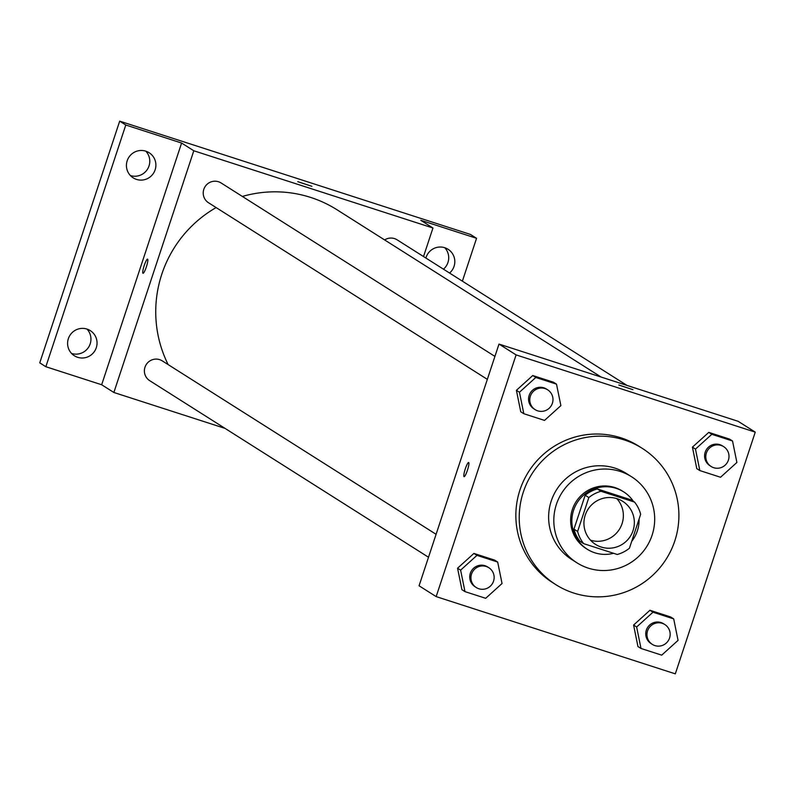 <?xml version="1.0" encoding="UTF-8"?>
<svg xmlns="http://www.w3.org/2000/svg" width="795" height="795" viewBox="0 0 795 795"><rect width="100%" height="100%" fill="white"/><g stroke="black" fill="none" stroke-linecap="round" stroke-linejoin="round"><path stroke-width="1.19" d="M616.811 498.614A25.48 25.112 -57.7 0 1 590.466 540.193M585.219 515.16A25.48 25.112 -57.7 0 1 622.763 501.357A25.48 25.112 -57.7 0 1 630.346 536.317A25.48 25.112 -57.7 0 1 585.219 515.16M583.689 543.651L617.248 554.483A32.883 32.406 -57.7 0 0 629.431 548.202L640.651 514.295A32.883 32.406 -57.7 0 0 634.569 502.112L601.01 491.28A32.883 32.406 -57.7 0 0 588.837 497.561L577.617 531.467A32.883 32.406 -57.7 0 0 583.689 543.651L580.032 541.325A32.883 32.406 -57.7 0 1 573.95 529.152L577.617 531.467M634.569 502.112L630.912 499.797L597.353 488.955L601.01 491.28M573.95 529.152L585.17 495.235L588.837 497.561M585.17 495.235A32.883 32.406 -57.7 0 1 597.353 488.955M633.416 501.387A33.976 33.479 122.3 0 0 623.648 491.857A33.976 33.479 122.3 0 0 616.125 488.339A33.976 33.479 122.3 0 0 575.153 506.345A33.976 33.479 122.3 0 0 587.286 549.266A33.976 33.479 122.3 0 0 613.551 553.29M631.687 541.395A33.976 33.479 122.3 0 0 639.071 519.056M587.286 549.266L586.074 548.49A33.976 33.479 -57.7 0 1 572.36 509.486A33.976 33.479 -57.7 0 1 614.903 487.564A33.976 33.479 -57.7 0 1 622.425 491.091L623.648 491.857M620.239 471.445A50.96 50.214 122.3 0 0 558.766 498.465A50.96 50.214 122.3 0 0 576.981 562.84A50.96 50.214 122.3 0 0 646.673 546.662A50.96 50.214 122.3 0 0 631.518 476.732A50.96 50.214 122.3 0 0 620.239 471.445M631.518 476.732L626.331 473.452A50.96 50.214 122.3 0 0 615.052 468.156A50.96 50.214 122.3 0 0 553.578 495.176A50.96 50.214 122.3 0 0 571.794 559.551L576.981 562.84M624.373 439.963A80.693 79.51 122.3 0 0 527.055 482.744A80.693 79.51 122.3 0 0 555.884 584.673A80.693 79.51 122.3 0 0 666.23 559.044A80.693 79.51 122.3 0 0 642.231 448.34A80.693 79.51 122.3 0 0 624.373 439.963M555.884 584.673L552.525 582.546A80.693 79.51 -57.7 0 1 519.97 489.919A80.693 79.51 -57.7 0 1 621.014 437.836A80.693 79.51 -57.7 0 1 638.882 446.214L642.231 448.34M732.533 440.996L729.482 439.069L708.772 432.381L692.415 447.158L696.778 468.633L699.829 470.57L720.538 477.258L736.895 462.471L732.533 440.996L711.823 434.309L695.466 449.096L699.829 470.57M673.703 618.898L670.642 616.97L649.932 610.272L633.585 625.059L637.948 646.534L640.999 648.462L661.708 655.15L678.056 640.372L673.703 618.898L652.983 612.21L636.636 626.997L640.999 648.462M675.313 673.852L755.25 432.142L516.094 354.898L436.157 596.608L675.313 673.852M556.51 384.154L553.459 382.216L532.749 375.528L516.402 390.315L520.755 411.79L523.816 413.718L544.525 420.406L560.872 405.629L556.51 384.154L535.8 377.466L519.453 392.243L523.816 413.718M497.68 562.055L494.629 560.117L473.919 553.429L457.562 568.216L461.925 589.681L464.976 591.619L485.685 598.307L502.043 583.52L497.68 562.055L476.97 555.357L460.613 570.144L464.976 591.619M755.25 432.142L738.158 421.32L499.002 344.076L516.094 354.898M618.927 385.078L632.959 389.669L618.927 385.078M499.002 344.076L419.064 585.786L436.157 596.608M465.294 468.891A7.433 1.222 107.9 0 1 468.643 462.501A7.433 1.222 107.9 0 1 467.53 469.944A7.433 1.222 107.9 0 1 464.071 476.642A7.433 1.222 107.9 0 1 465.294 468.891M618.848 385.009L632.959 389.669M168.162 364.607A118.912 117.173 -57.7 0 1 161.802 274.196A118.912 117.173 -57.7 0 1 216.131 207.575M242.366 196.445A118.912 117.173 -57.7 0 1 337.04 209.791L601.139 377.059M436.087 534.31L162.26 360.87A11.716 11.547 122.3 0 0 146.23 364.587A11.716 11.547 122.3 0 0 149.718 380.676L428.505 557.245M384.641 239.941A11.716 11.547 -57.7 0 1 397.112 239.822L626.977 385.406M487.335 379.354L208.548 202.775A11.716 11.547 -57.7 0 1 203.818 189.319A11.716 11.547 -57.7 0 1 221.089 182.969L494.927 356.408M423.516 256.547L432.957 228.006L193.801 150.772L113.864 392.482L225.055 428.386M193.801 150.772L181.598 143.04L125.789 125.014L119.687 121.148L470.451 234.436L476.553 238.301L420.754 220.275L432.957 228.006M297.857 181.727L311.888 186.308L297.857 181.727M119.687 121.148L39.75 362.858L45.852 366.724L101.661 384.75L113.864 392.482M181.598 143.04L101.661 384.75M144.223 265.54A7.433 1.222 107.9 0 1 147.572 259.14A7.433 1.222 107.9 0 1 146.459 266.593A7.433 1.222 107.9 0 1 143.001 273.281A7.433 1.222 107.9 0 1 144.223 265.54M297.777 181.648L311.888 186.318M425.901 258.057A14.876 14.668 -57.7 0 1 448.052 249.262A14.876 14.668 -57.7 0 1 449.572 273.053M462.382 281.162L476.553 238.301M136.482 179.402A14.876 14.668 -57.7 0 1 128.76 157.44A14.876 14.668 -57.7 0 1 149.112 152.72A14.876 14.668 -57.7 0 1 136.482 179.402M77.642 357.303A14.876 14.668 -57.7 0 1 69.93 335.341A14.876 14.668 -57.7 0 1 90.272 330.621A14.876 14.668 -57.7 0 1 77.642 357.303M125.789 125.014L45.852 366.724M71.55 353.437A14.876 14.668 122.3 0 0 86.983 329.07M130.38 175.536A14.876 14.668 122.3 0 0 145.813 151.169M443.471 269.177A14.876 14.668 122.3 0 0 444.763 247.722M476.275 587.505L475.052 586.74A11.716 11.547 -57.7 0 1 470.332 573.284A11.716 11.547 -57.7 0 1 487.603 566.934L488.826 567.709A11.716 11.547 -57.7 0 1 492.304 583.788A11.716 11.547 -57.7 0 1 471.544 574.05A11.716 11.547 -57.7 0 1 488.826 567.709M494.629 560.117L473.919 553.429L476.97 555.357M473.919 553.429L457.562 568.216L460.613 570.144M457.562 568.216L461.925 589.681M652.298 644.357L651.075 643.582A11.716 11.547 -57.7 0 1 646.345 630.127A11.716 11.547 -57.7 0 1 663.616 623.777L664.839 624.552A11.716 11.547 -57.7 0 1 668.327 640.631A11.716 11.547 -57.7 0 1 647.567 630.902A11.716 11.547 -57.7 0 1 664.839 624.552M670.642 616.97L649.932 610.272L652.983 612.21M649.932 610.272L633.585 625.059L636.636 626.997M633.585 625.059L637.948 646.534M535.115 409.614L533.892 408.839A11.716 11.547 -57.7 0 1 529.162 395.383A11.716 11.547 -57.7 0 1 546.433 389.033L547.656 389.808A11.716 11.547 -57.7 0 1 551.144 405.887A11.716 11.547 -57.7 0 1 530.384 396.158A11.716 11.547 -57.7 0 1 547.656 389.808M553.459 382.216L532.749 375.528L535.8 377.466M532.749 375.528L516.402 390.315L519.453 392.243M516.402 390.315L520.755 411.79M711.128 466.456L709.905 465.681A11.716 11.547 -57.7 0 1 705.185 452.236A11.716 11.547 -57.7 0 1 722.456 445.886L723.679 446.651A11.716 11.547 -57.7 0 1 727.157 462.74A11.716 11.547 -57.7 0 1 706.397 453.001A11.716 11.547 -57.7 0 1 723.679 446.651M729.482 439.069L708.772 432.381L711.823 434.309M708.772 432.381L692.415 447.158L695.466 449.096M692.415 447.158L696.778 468.633"/></g></svg>
